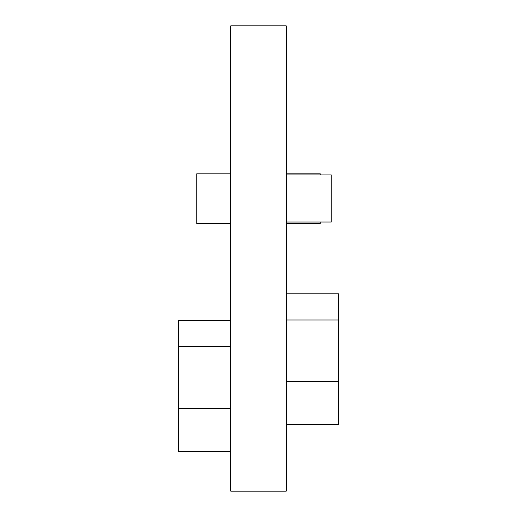 <?xml version="1.0" encoding="UTF-8"?>
<svg xmlns="http://www.w3.org/2000/svg" width="517" height="517" viewBox="0 0 517 517"><rect width="100%" height="100%" fill="white"/><g stroke="black" fill="none" stroke-linecap="round" stroke-linejoin="round"><path stroke-width="0.78" d="M230.763 25.85L230.763 491.15L286.237 491.15L286.237 25.85L230.763 25.85M286.237 223.538L320.262 223.538L320.262 222.019M320.262 174.914L320.262 173.815L286.237 173.815M230.763 173.815L196.738 173.815L196.738 223.538L230.763 223.538M286.237 293.83L338.577 293.83L338.577 319.997L286.237 319.997M338.525 319.997L338.525 424.677L286.237 424.677M286.237 222.019L331.255 222.019L331.255 174.914L286.237 174.914M230.763 320.495L178.423 320.495L178.423 346.668L230.763 346.668M230.763 451.347L178.475 451.347L178.475 408.359L230.763 408.359M178.475 346.668L178.475 408.359M338.525 381.688L286.237 381.688"/></g></svg>
